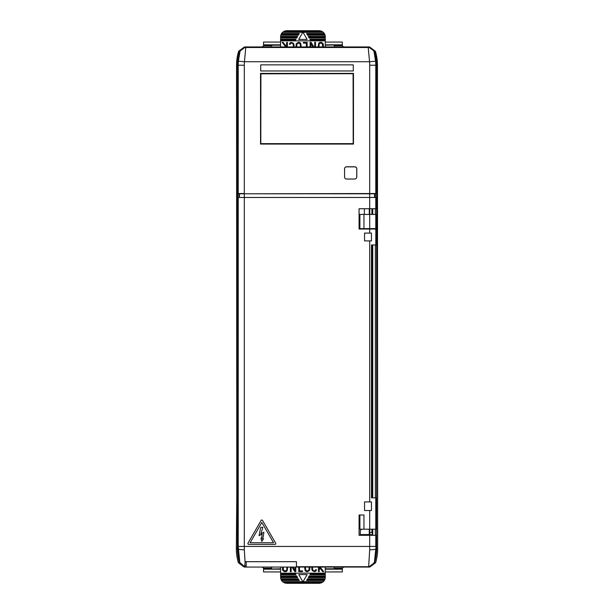 <?xml version="1.0" encoding="UTF-8"?>
<svg xmlns="http://www.w3.org/2000/svg" width="614" height="614" viewBox="0 0 614 614"><rect width="100%" height="100%" fill="white"/><g stroke="black" fill="none" stroke-linecap="round" stroke-linejoin="round"><path stroke-width="0.92" d="M247.895 543.574A0.814 0.814 0 0 0 248.701 544.388L274.965 544.388A0.814 0.814 0 0 0 275.663 543.167L262.539 520.426A0.814 0.814 0 0 0 261.127 520.426L248.002 543.167A0.814 0.814 0 0 0 247.895 543.574M259.054 535.623L262.048 534.05L261.618 538.808L260.935 538.148L261.756 541.425L263.521 538.823L262.7 539.245L263.936 532.246L260.904 533.819L262.807 527.303L260.735 527.372L259.054 535.623M375.814 229.037L375.783 244.955L371.462 244.955L371.462 497.862L375.822 497.862L375.914 514.992M360.295 534.571L369.283 534.571L369.29 535.301M292.379 193.809L369.283 193.817M369.283 208.729L369.283 214.416M369.283 529.207L369.283 534.571M244.717 193.817L250.965 193.809M255.025 193.809L259.891 193.809M283.445 193.809L288.319 193.809M375.614 61.208A46.856 46.856 0 0 1 375.783 65.214L376.482 65.214A47.554 47.554 0 0 0 374.41 51.346L374.064 51.883L375.614 61.208L369.544 61.73L244.456 61.73L238.386 61.208L239.936 51.883L239.529 51.246L245.347 46.94L245.777 47.516L244.456 61.73A40.77 40.77 0 0 0 244.303 65.214L244.303 193.54L237.434 193.54L237.434 65.214L236.559 65.214L236.804 493.963L236.344 548.786A48.729 48.729 0 0 0 238.37 562.708L239.506 562.754L245.331 567.06L244.211 567.06L238.37 562.708M236.559 65.214A48.514 48.514 0 0 1 238.6 51.284L244.433 46.94L369.567 46.94L375.4 51.284A48.514 48.514 0 0 1 377.441 65.214L377.656 548.786A48.729 48.729 0 0 1 375.63 562.708L369.789 567.06L368.669 567.06L374.471 562.754L368.615 567.06L374.494 562.754A47.662 47.662 0 0 0 376.589 548.786L376.589 65.214A47.639 47.639 0 0 0 374.471 51.246L368.584 47.032L374.471 51.246M239.529 51.246A47.639 47.639 0 0 0 237.434 65.214A47.662 47.662 0 0 1 239.506 51.246L238.6 51.284M375.4 51.284L374.494 51.246A47.662 47.662 0 0 1 376.589 65.214L376.566 193.54L369.697 193.54L369.697 197.47L237.841 197.47L237.841 193.817L239.437 193.817L239.437 197.47M374.601 197.47L374.601 193.817L244.303 193.817L369.697 193.54L369.697 65.214A40.77 40.77 0 0 0 369.544 61.73L368.223 47.516L368.584 47.032L245.416 47.032L239.59 51.346A47.554 47.554 0 0 0 237.518 65.214L237.411 548.786A47.662 47.662 0 0 0 239.506 562.754M353.464 144.06L353.464 73.404L260.536 73.404L260.536 144.06L353.464 144.06L353.464 73.404M356.243 178.336A2.049 2.049 0 0 0 356.795 176.947L356.795 168.827A2.049 2.049 0 0 0 354.746 166.778L346.626 166.778A2.049 2.049 0 0 0 344.638 168.336M377.441 65.214L376.482 65.214L376.482 193.54M237.518 193.54L237.518 65.214L238.217 65.214A46.856 46.856 0 0 1 238.386 61.208M260.536 144.06L260.804 73.703L353.196 73.703L260.912 73.81L260.536 73.404M260.912 73.81L260.804 143.76L353.196 143.76L353.088 73.81M260.912 143.653L353.088 143.653M353.296 70.963L260.704 70.963L260.704 64.877L353.296 64.877L353.296 70.963M356.742 168.888A2.034 2.034 0 0 0 354.715 166.855L346.595 166.855A2.034 2.034 0 0 0 344.561 168.888L344.561 177.009A2.034 2.034 0 0 0 346.595 179.035L354.715 179.035A2.034 2.034 0 0 0 356.742 177.009L356.742 168.888M271.672 567.06L271.672 568.272L263.552 568.272L262.332 567.06M343.548 567.06L342.328 568.272L334.208 568.272L334.208 567.06M334.208 46.94L334.208 45.728L342.328 45.728L343.548 46.94M262.332 46.94L263.552 45.728L271.672 45.728L271.672 46.94M263.552 45.728L263.552 42.067L280.606 42.067M325.274 44.814L342.328 44.814L325.274 45.198M342.328 568.272L342.328 571.933L325.274 571.933M280.606 569.186L263.552 569.186L280.606 568.802M342.328 45.728L342.328 45.198M342.328 44.814L342.328 42.067L325.274 42.067M263.552 569.186L263.552 571.933L280.606 571.933M263.552 568.272L263.552 568.802M372.729 529.207L372.729 534.165L371.915 532.538L371.915 529.207M372.729 208.729L372.729 214.416M372.729 228.631L372.729 229.037M372.729 244.955L372.729 497.862M371.915 497.862L371.915 244.955M371.915 229.037L371.915 228.631M371.915 214.416L371.915 208.729M372.729 534.165L372.729 534.571L369.751 534.571L369.774 532.538L371.915 532.538M369.774 208.729L369.774 214.416M369.774 529.207L369.774 532.538M369.751 534.571L369.697 535.301L376.106 535.301L376.106 548.786A47.178 47.178 0 0 1 375.039 558.771L375.476 558.932A47.639 47.639 0 0 1 374.471 562.754M245.331 565.839L246.206 565.839L246.206 567.06L296.439 567.06L296.439 561.68L245.093 561.68L244.694 566.714L239.805 562.462A47.286 47.286 0 0 1 237.787 548.786L237.841 193.817M246.206 561.68L246.206 565.839M375.369 535.301L375.369 529.207M375.369 497.862L375.369 244.955M375.369 229.037L375.369 228.631M375.369 214.416L375.369 208.729M375.369 197.47L375.369 193.54M374.494 51.246L368.653 46.94M245.347 46.94L239.506 51.246M245.331 567.06L246.206 567.06M296.716 46.94L296.907 44.154L298.204 43.057L300.139 43.786L300.507 46.94M307.161 39.434L298.719 39.434L302.94 32.12L307.161 39.434M287.421 46.94L287.421 42.366L286.646 42.366L286.646 44.553L285.733 45.636L283.177 42.366L282.194 42.366L285.218 46.242L284.635 46.94M285.648 46.94L286.646 45.758L286.646 46.94M307.138 46.94L307.138 42.389L303.339 42.389L303.339 43.133L306.394 43.133L306.394 46.94M318.988 46.94L319.126 44.093L320.347 43.041L322.35 43.709L322.68 46.94M323.448 46.94L323.271 43.832L321.437 42.274L319.595 42.458L318.666 43.295L318.221 46.94M293.315 46.94L293.338 44.799L292.54 43.279L290.882 43.172L290.061 44.392L289.371 44.185L289.977 42.934L291.266 42.335L293.423 43.226L294.052 44.638L294.052 46.94M315.519 46.94L315.519 42.274L314.729 42.274L314.729 46.94M313.815 46.94L311.106 42.274L310.093 42.274L310.093 46.94M310.884 46.94L310.884 43.471L312.902 46.94M295.979 46.94L296.224 43.87L298.143 42.328L299.617 42.42L300.737 43.356L301.244 46.94M325.274 36.794L325.274 37.6L308.919 37.6L308.451 36.794L325.274 36.794L325.259 36.387A6.094 6.094 0 0 0 325.052 35.167L324.929 34.76L307.276 34.76L306.808 33.947L324.568 33.947L324.338 33.54L306.57 33.54L306.808 33.947M324.929 34.76A6.094 6.094 0 0 0 324.568 33.947M324.338 33.54A6.094 6.094 0 0 0 323.325 32.327L321.368 31.107L319.18 30.7L286.7 30.7L284.512 31.107L282.555 32.327A6.094 6.094 0 0 0 281.542 33.54L281.312 33.947A6.094 6.094 0 0 0 280.951 34.76L280.828 35.167A6.094 6.094 0 0 0 280.621 36.387L280.606 46.94M321.368 31.107L284.512 31.107M322.834 31.92L283.039 31.92M280.828 35.167L298.366 35.167L299.072 33.947L281.312 33.947M298.604 34.76L280.951 34.76M308.919 37.6L309.149 38.007L325.274 38.007L325.274 39.227L309.855 39.227L310.791 40.854L325.274 40.854L325.274 46.94M325.259 36.387L308.213 36.387L308.451 36.794M280.621 36.387L297.667 36.387L296.961 37.6L280.606 37.6M280.606 38.007L296.723 38.007L296.961 37.6M297.429 36.794L280.606 36.794M299.072 33.947L299.302 33.54L281.542 33.54M323.325 32.327L303.055 32.327M302.825 32.327L282.555 32.327M307.276 34.76L307.514 35.167L325.052 35.167M280.606 39.227L296.025 39.227L295.319 40.447L280.606 40.447M310.791 40.854L295.088 40.854L295.319 40.447M325.274 39.227L325.274 40.447L310.561 40.447M325.274 40.447L325.274 40.854M325.274 39.634L310.093 39.634M325.274 37.6L325.274 38.007M295.787 39.634L280.606 39.634M295.088 40.854L280.606 40.854M309.164 567.06L308.972 569.846L307.675 570.943L305.741 570.214L305.373 567.06M298.719 574.566L307.161 574.566L302.94 581.88L298.719 574.566M318.459 567.06L318.459 571.634L319.234 571.634L319.234 569.447L320.147 568.364L322.703 571.634L323.685 571.634L320.661 567.758L321.245 567.06M320.232 567.06L319.234 568.242L319.234 567.06M298.734 567.06L298.734 571.611L302.541 571.611L302.541 570.866L299.486 570.866L299.486 567.06M286.892 567.06L286.753 569.907L285.525 570.959L283.522 570.291L283.2 567.06M282.432 567.06L282.601 570.168L284.443 571.726L286.285 571.542L287.214 570.705L287.659 567.06M312.557 567.06L312.541 569.201L313.34 570.721L314.997 570.828L315.811 569.608L316.509 569.815L315.903 571.066L314.614 571.665L312.457 570.774L311.828 569.362L311.828 567.06M290.361 567.06L290.361 571.726L291.151 571.726L291.151 567.06M292.064 567.06L294.774 571.726L295.787 571.726L295.787 567.06M294.996 567.06L294.996 570.529L292.978 567.06M309.901 567.06L309.648 570.13L307.737 571.672L306.263 571.58L305.135 570.644L304.636 567.06M280.606 577.206L280.606 576.4L296.961 576.4L297.429 577.206L280.606 577.206L280.621 577.613A6.094 6.094 0 0 0 280.828 578.833L280.951 579.24L298.604 579.24L299.072 580.053L281.312 580.053L281.542 580.46L299.302 580.46L299.072 580.053M280.951 579.24A6.094 6.094 0 0 0 281.312 580.053M281.542 580.46A6.094 6.094 0 0 0 282.555 581.673L284.512 582.893L286.7 583.3L319.18 583.3L321.368 582.893L323.325 581.673A6.094 6.094 0 0 0 324.338 580.46L324.568 580.053A6.094 6.094 0 0 0 324.929 579.24L325.052 578.833A6.094 6.094 0 0 0 325.259 577.613L325.274 567.06M284.512 582.893L321.368 582.893M283.039 582.08L322.834 582.08M325.052 578.833L307.514 578.833L306.808 580.053L324.568 580.053M307.276 579.24L324.929 579.24M296.961 576.4L296.723 575.993L280.606 575.993L280.606 574.773L296.025 574.773L295.088 573.146L280.606 573.146L280.606 567.06M280.621 577.613L297.667 577.613L297.429 577.206M325.259 577.613L308.213 577.613L308.919 576.4L325.274 576.4M325.274 575.993L309.149 575.993L308.919 576.4M308.451 577.206L325.274 577.206M306.808 580.053L306.57 580.46L324.338 580.46M282.555 581.673L302.825 581.673M303.055 581.673L323.325 581.673M298.604 579.24L298.366 578.833L280.828 578.833M325.274 574.773L309.855 574.773L310.561 573.553L325.274 573.553M295.088 573.146L310.791 573.146L310.561 573.553M280.606 574.773L280.606 573.553L295.319 573.553M280.606 573.553L280.606 573.146M280.606 574.366L295.787 574.366M280.606 576.4L280.606 575.993M310.093 574.366L325.274 574.366M310.791 573.146L325.274 573.146M296.439 567.06L368.615 567.06L369.697 549.791L369.697 535.301L359.075 535.301L359.075 514.992L363.948 514.992L363.948 529.207L359.888 529.207L359.888 514.992L359.888 523.036L359.075 523.036M363.948 228.631L375.914 228.631L375.914 214.416L363.948 214.416L363.948 228.631L359.888 228.631L359.888 214.416L363.948 214.416M359.075 214.416L359.888 214.416M359.888 218.968L359.075 218.968M359.888 529.207L359.075 529.207M359.075 523.849L359.888 523.849M364.355 229.037L364.355 228.631M359.075 219.774L359.888 219.774L359.888 228.631M375.783 229.037L359.075 229.037L359.075 208.729L375.822 208.729L375.822 197.47L369.697 197.47L369.697 208.729M371.462 233.097L364.555 233.097L364.555 240.895L371.462 240.895L371.462 233.097M369.697 510.526L371.462 510.526L371.462 501.922L364.555 501.922L364.555 510.526L369.697 510.526L369.697 529.207L375.914 529.207M363.948 529.207L369.697 529.207M360.295 535.301L360.295 531.24A2.034 2.034 0 0 1 362.321 529.207M364.355 214.416L364.355 208.729M375.822 231.064L375.783 244.955M375.822 512.56L375.822 514.992M250.113 542.761L261.833 522.46L273.552 542.761L250.113 542.761M239.805 562.462L238.217 546.429L244.303 546.429L244.303 193.817L239.437 193.817M239.061 193.817L239.061 197.47M369.697 549.791A6.094 1.013 -0.3 0 0 375.791 548.786L374.379 562.754A47.554 47.554 0 0 0 375.384 558.932M237.787 548.786L238.209 548.786A6.094 1.013 0.3 0 0 244.303 549.791L245.086 562.079M375.783 535.301L375.783 546.429L244.303 546.429L244.303 549.791M369.697 65.214L375.783 65.214L375.783 193.54M238.217 193.54L238.217 65.214L244.303 65.214M239.936 51.883A6.094 6.086 143.2 0 1 245.777 47.516L368.223 47.516A6.094 6.086 -143.2 0 1 374.064 51.883M280.606 45.198L263.552 45.198M263.552 44.814L280.606 44.814M325.274 568.802L342.328 568.802M342.328 569.186L325.274 569.186M374.494 562.754L375.63 562.708M237.411 548.786L236.344 548.786M376.589 548.786L377.656 548.786M320.761 30.907L285.119 30.907M285.119 583.093L320.761 583.093M375.783 497.862L375.783 529.207M369.697 233.097L369.697 229.037M369.697 501.922L369.697 240.895M375.783 228.631L375.783 214.416M369.697 228.631L369.697 214.416M374.563 193.817L374.563 197.47M238.217 546.429L238.217 197.47M296.439 566.722L368.316 566.722A6.094 6.086 -36.6 0 0 374.141 562.393M375.783 546.429L376.106 548.786M239.859 562.393A6.094 6.086 36.6 0 0 244.756 566.653M375.783 197.47L375.783 208.729M371.056 228.631L371.056 229.037M375.914 228.631L375.914 214.416M364.962 228.631L364.962 229.037M375.822 240.895L375.822 244.955M375.822 497.862L375.822 501.922"/></g></svg>
